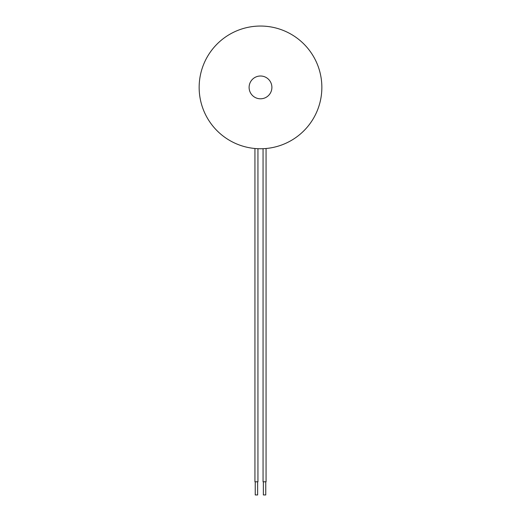 <?xml version="1.0" encoding="UTF-8"?>
<svg xmlns="http://www.w3.org/2000/svg" width="521" height="521" viewBox="0 0 521 521"><rect width="100%" height="100%" fill="white"/><g stroke="black" fill="none" stroke-linecap="round" stroke-linejoin="round"><path stroke-width="0.78" d="M265.762 481.801L265.762 494.95L263.359 494.95L263.359 481.801M263.059 148.7L263.059 481.801L266.062 481.801L266.062 148.498M255.238 481.801L255.238 494.95L257.641 494.95L257.641 481.801M254.938 148.498L254.938 481.801L257.941 481.801L257.941 148.7M321.854 87.404A61.354 61.354 0 0 1 229.826 140.533A61.354 61.354 0 0 1 229.826 34.269A61.354 61.354 0 0 1 321.854 87.404M271.897 87.404A11.397 11.397 0 0 1 254.802 97.271A11.397 11.397 0 0 1 254.802 77.531A11.397 11.397 0 0 1 271.897 87.404"/></g></svg>
